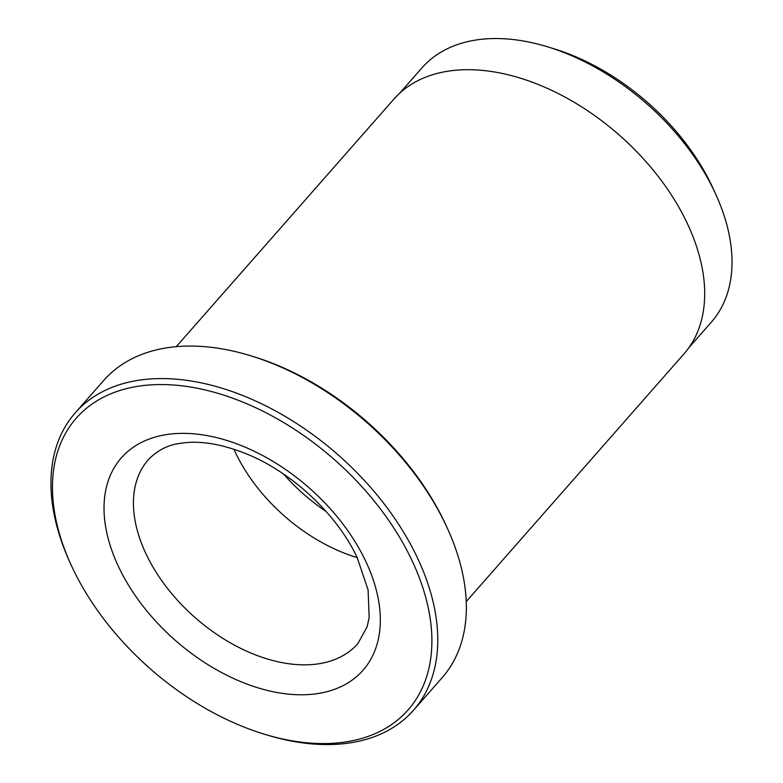 <?xml version="1.0" encoding="UTF-8"?>
<svg xmlns="http://www.w3.org/2000/svg" width="783" height="783" viewBox="0 0 783 783"><rect width="100%" height="100%" fill="white"/><g stroke="black" fill="none" stroke-linecap="round" stroke-linejoin="round"><path stroke-width="1.17" d="M399.624 93.275L421.959 67.867A192.608 121.473 41.3 0 1 547.503 46.794A192.608 121.473 41.3 0 1 714.39 191.346A192.608 121.473 41.3 0 1 716.093 195.016A192.608 121.473 41.3 0 1 711.267 322.224L688.932 347.632M250.599 355.727L253.222 356.529A220.923 139.335 41.3 0 1 444.636 522.33A220.923 139.335 41.3 0 1 446.584 526.528L447.719 529.034A225.21 142.036 -138.7 0 0 445.733 524.747A225.21 142.036 -138.7 0 0 250.599 355.727A225.21 142.036 -138.7 0 0 103.806 380.362L75.227 412.866A225.21 142.036 41.3 0 1 248.28 397.784A225.21 142.036 41.3 0 1 417.153 557.251A225.21 142.036 41.3 0 1 413.502 710.279A225.21 142.036 41.3 0 1 266.709 734.914L264.086 734.111A220.923 139.335 -138.7 0 0 411.672 559.835A220.923 139.335 -138.7 0 0 158.939 384.561A220.923 139.335 -138.7 0 0 70.724 564.103A220.923 139.335 -138.7 0 0 72.672 568.311A220.923 139.335 -138.7 0 0 264.086 734.111M413.502 710.279L442.082 677.775A225.21 142.036 -138.7 0 0 447.719 529.034M233.892 449.197A139.423 87.931 -138.7 0 0 235.497 452.672A139.423 87.931 -138.7 0 0 357.146 557.565M547.503 46.794L553.806 48.722A182.312 114.984 41.3 0 1 711.767 185.542A182.312 114.984 41.3 0 1 713.382 189.016L716.093 195.016M176.273 346.663L393.947 99.079A193.039 121.747 41.3 0 1 542.267 86.159A193.039 121.747 41.3 0 1 687.024 222.842A193.039 121.747 41.3 0 1 683.892 354.004L466.228 601.589M283.593 474.097A139.423 87.931 -138.7 0 0 326.09 511.465M70.724 564.103L69.589 561.607A225.21 142.036 41.3 0 1 75.227 412.866M146.196 554.247A139.423 87.931 -138.7 0 0 250.736 652.963A139.423 87.931 -138.7 0 0 357.86 643.626L367.119 626.801L369.165 617.621L368.088 589.922L357.205 557.682C337.796 515.645 293.527 473.529 248.651 454.786C222.587 444 199.851 440.183 180.433 443.335C168.443 444.715 157.784 450.108 148.457 459.513A139.423 87.931 -138.7 0 0 146.196 554.247M365.592 560.98A160.867 101.457 41.3 0 1 304.225 694.756A160.867 101.457 41.3 0 1 118.752 567.156A160.867 101.457 41.3 0 1 180.119 433.391A160.867 101.457 41.3 0 1 365.592 560.98"/></g></svg>
